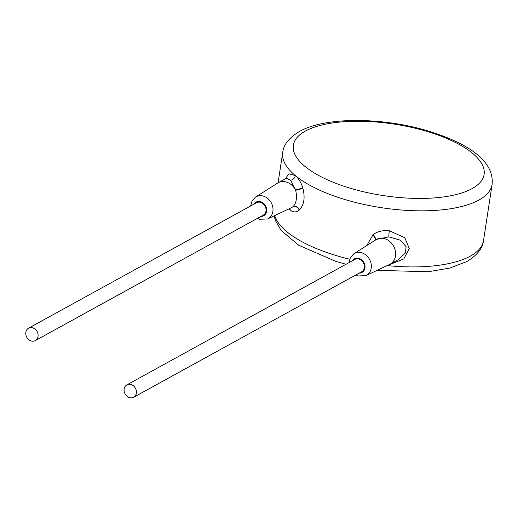 <?xml version="1.0" encoding="UTF-8"?>
<svg xmlns="http://www.w3.org/2000/svg" width="518" height="518" viewBox="0 0 518 518"><rect width="100%" height="100%" fill="white"/><g stroke="black" fill="none" stroke-linecap="round" stroke-linejoin="round"><path stroke-width="0.78" d="M288.856 208.916L290.054 210.081C293.214 212.484 296.264 212.503 299.19 210.146L299.482 209.894C304.144 204.778 305.264 197.481 302.829 187.995L302.661 187.451C300.984 182.33 298.543 178.373 295.331 175.57L289.025 173.802L285.159 178.917M387.581 265.397L403.794 258.922L409.285 248.588L404.823 237.762L389.335 230.75C382.931 230.128 377.557 231.391 373.206 234.524L366.725 245.597M355.769 275.019L357.854 275.971L365.961 275.615L389.549 264.465A14.122 11.765 -118.8 0 0 390.086 264.193L398.258 259.693L405.348 252.985L406.118 246.697L400.498 240.242L388.901 236.868L376.605 239.374M373.206 234.524A4.707 1.392 -125.1 0 1 375.563 239.996M390.086 264.193A14.122 11.765 -118.8 0 0 395.357 251.036A14.122 11.765 -118.8 0 0 385.256 238.876A14.122 11.765 -118.8 0 0 376.469 239.452A14.122 11.765 -118.8 0 0 375.945 239.756L353.911 253.723L350.427 257.407L348.957 262.652M372.772 234.861A4.707 1.444 -127.4 0 1 375.291 240.171M133.67 397.254L361.609 271.808A7.058 5.886 -118.8 0 0 364.245 265.229A7.058 5.886 -118.8 0 0 359.194 259.149A7.058 5.886 -118.8 0 0 354.798 259.434L126.858 384.88A7.058 5.886 -118.8 0 0 124.223 391.459A7.058 5.886 -118.8 0 0 129.273 397.539A7.058 5.886 -118.8 0 0 133.67 397.254A7.058 5.886 -118.8 0 0 136.305 390.676A7.058 5.886 -118.8 0 0 131.255 384.596A7.058 5.886 -118.8 0 0 126.858 384.88M35.347 340.585L263.28 215.138A7.058 5.886 -118.8 0 0 265.915 208.56A7.058 5.886 -118.8 0 0 260.871 202.48A7.058 5.886 -118.8 0 0 256.475 202.765L28.535 328.211A7.058 5.886 -118.8 0 0 25.9 334.79A7.058 5.886 -118.8 0 0 30.95 340.87A7.058 5.886 -118.8 0 0 35.347 340.585A7.058 5.886 -118.8 0 0 37.982 334.006A7.058 5.886 -118.8 0 0 32.932 327.926A7.058 5.886 -118.8 0 0 28.535 328.211M257.44 218.35L259.524 219.302L267.638 218.946L291.22 207.796A14.122 11.765 -118.8 0 0 291.757 207.524A14.122 11.765 -118.8 0 0 292.838 206.837L293.117 206.617C296.438 203.004 297.28 197.526 295.636 190.19A14.122 11.765 -118.8 0 0 295.441 189.815C293.421 186.079 290.585 183.547 286.933 182.206A14.122 11.765 -118.8 0 0 278.14 182.776A14.122 11.765 -118.8 0 0 277.622 183.087L255.588 197.047L252.104 200.738L250.634 205.976M299.19 210.146A4.707 3.574 52 0 0 292.838 206.837L291.757 207.524M299.482 209.894A4.707 3.516 48.8 0 0 293.117 206.617M302.661 187.451A4.707 1.023 -18.5 0 1 295.441 189.815L290.579 180.199L286.325 178.276L278.14 182.776M302.829 187.995A4.707 0.868 -17.1 0 1 295.636 190.19M472.066 188.63A96.49 36.15 8.7 0 0 435.457 134.13A96.49 36.15 8.7 0 0 305.4 131.06A96.49 36.15 8.7 0 0 342.003 185.561A96.49 36.15 8.7 0 0 472.066 188.63M478.872 200.065A105.905 39.672 8.7 0 0 492.1 184.492C494.755 159.285 463.584 140.728 420.94 128.937C376.495 117.094 323.964 117.508 299.54 131.442C289.128 137.691 283.521 144.697 282.724 152.454A105.905 39.672 8.7 0 0 295.331 175.57A105.905 39.672 8.7 0 0 386.771 208.456A105.905 39.672 8.7 0 0 478.872 200.065M349.611 259.207A105.905 39.672 -171.3 0 1 274.695 215.605M492.1 184.492L483.521 240.579A105.905 39.672 -171.3 0 1 470.292 256.145A105.905 39.672 -171.3 0 1 387.166 265.592M389.335 230.75A4.707 0.466 -83.6 0 0 388.901 236.868M365.961 275.615A12.51 10.425 -118.8 0 0 371.16 264.025A12.51 10.425 -118.8 0 0 362.16 252.939A12.51 10.425 -118.8 0 0 353.911 253.723M359.175 273.141A7.809 6.507 -118.8 0 0 365.035 266.841A7.809 6.507 -118.8 0 0 359.298 258.463A7.809 6.507 -118.8 0 0 352.37 260.774M260.852 216.472A7.809 6.507 -118.8 0 0 266.705 210.166A7.809 6.507 -118.8 0 0 260.975 201.793A7.809 6.507 -118.8 0 0 254.04 204.105M267.638 218.946A12.51 10.425 -118.8 0 0 272.837 207.355A12.51 10.425 -118.8 0 0 263.837 196.27A12.51 10.425 -118.8 0 0 255.588 197.047M290.054 210.081A4.707 3.704 129.8 0 0 289.976 208.385M295.331 175.57A4.707 3.704 -50.2 0 1 290.579 180.199M282.724 152.454L278.075 182.815M483.521 240.579C482.737 248.316 477.13 255.316 466.699 261.584L449.715 268.091L428.282 271.736L377.13 270.338M346.005 264.277L335.826 261.389L298.744 245.26L281.157 230.497L275.375 220.448L274.184 215.844"/></g></svg>
